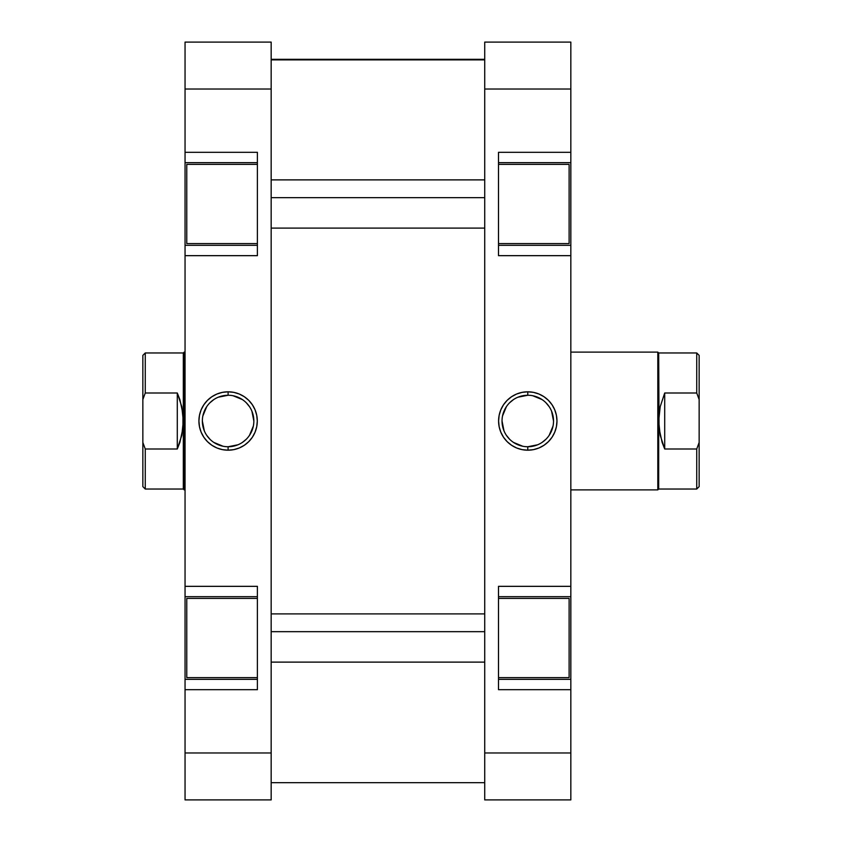 <?xml version="1.0" encoding="UTF-8"?>
<svg xmlns="http://www.w3.org/2000/svg" width="842" height="842" viewBox="0 0 842 842"><rect width="100%" height="100%" fill="white"/><g stroke="black" fill="none" stroke-linecap="round" stroke-linejoin="round"><path stroke-width="1.26" d="M498.506 243.601L569.118 243.601L569.118 164.379L498.506 164.379L569.118 164.379L569.118 243.601L498.506 243.601M498.506 677.621L569.118 677.621L569.118 598.399L498.506 598.399L569.118 598.399L569.118 677.621L498.506 677.621M527.776 395.256L527.776 391.804A29.196 29.196 0 0 1 556.972 421A29.196 29.196 0 0 1 527.776 450.196L533.481 449.628L538.954 447.976L543.995 445.271L548.426 441.64L552.057 437.219L554.752 432.167L556.415 426.694L556.972 421L556.415 415.306L554.752 409.833L552.057 404.781L548.426 400.36L543.995 396.729L538.954 394.024L533.481 392.372L527.776 391.804L522.082 392.372L516.609 394.024L511.568 396.729L507.137 400.36L503.505 404.781L500.811 409.833L499.148 415.306L498.59 421L499.148 426.694L500.811 432.167L503.505 437.219L507.137 441.64L511.568 445.271L516.609 447.976L522.082 449.628L527.776 450.196L527.776 446.744A25.744 25.744 0 0 0 553.531 421A25.744 25.744 0 0 0 527.776 395.256A25.744 25.744 0 0 0 502.032 421A25.744 25.744 0 0 0 527.776 446.744L527.776 450.196A29.196 29.196 0 0 1 498.59 421A29.196 29.196 0 0 1 527.776 391.804L527.776 395.256A25.744 25.744 0 0 1 553.531 421A25.744 25.744 0 0 1 527.776 446.744A25.744 25.744 0 0 1 502.032 421A25.744 25.744 0 0 1 527.776 395.256L517.925 397.213M498.506 152.328L498.506 255.663L570.834 255.663L570.834 245.327L498.506 245.327L570.834 245.327L570.834 586.337L570.834 255.663L498.506 255.663L498.506 152.328L570.834 152.328L570.834 42.1L484.729 42.1L484.729 799.9L570.834 799.9L570.834 679.336L498.506 679.336L570.834 679.336L570.834 752.98L484.729 752.98L484.729 89.02L570.834 89.02L570.834 152.328L498.506 152.328M498.506 586.337L498.506 689.672L570.834 689.672L498.506 689.672L498.506 586.337L570.834 586.337L498.506 586.337M570.834 676.2L570.834 603.64M570.834 596.673L498.506 596.673L570.834 596.673L570.834 586.337L570.834 679.336M570.834 242.18L570.834 169.621M570.834 162.664L498.506 162.664L570.834 162.664L570.834 152.328L570.834 245.327M570.834 799.9L484.729 799.9L484.729 752.98L570.834 752.98L570.834 799.9M484.729 42.1L484.729 89.02L570.834 89.02L570.834 42.1L484.729 42.1M527.776 446.744L537.638 444.787M542.09 442.408L545.984 439.208M549.194 435.303L553.036 426.02M553.531 421L551.573 411.149M549.194 406.697L545.984 402.792M542.09 399.592L532.807 395.751M513.473 399.592L509.578 402.792M506.368 406.697L502.527 415.98M502.032 421L503.99 430.851M506.368 435.303L509.578 439.208M513.473 442.408L522.756 446.249M484.729 59.877L271.166 59.877L484.729 59.877M257.389 598.399L186.766 598.399L186.766 677.621L257.389 677.621L186.766 677.621L186.766 598.399L257.389 598.399M257.389 164.379L186.766 164.379L186.766 243.601L257.389 243.601L186.766 243.601L186.766 164.379L257.389 164.379M228.108 446.744L228.108 450.196A29.196 29.196 0 0 1 198.912 421A29.196 29.196 0 0 1 228.108 391.804L222.414 392.372L216.931 394.024L211.889 396.729L207.458 400.36L203.838 404.781L201.133 409.833L199.47 415.306L198.912 421L199.47 426.694L201.133 432.167L203.838 437.219L207.458 441.64L211.889 445.271L216.931 447.976L222.414 449.628L228.108 450.196L233.802 449.628L239.275 447.976L244.327 445.271L248.748 441.64L252.379 437.219L255.073 432.167L256.736 426.694L257.294 421L256.736 415.306L255.073 409.833L252.379 404.781L248.748 400.36L244.327 396.729L239.275 394.024L233.802 392.372L228.108 391.804L228.108 395.256A25.744 25.744 0 0 0 202.354 421A25.744 25.744 0 0 0 228.108 446.744A25.744 25.744 0 0 0 253.852 421A25.744 25.744 0 0 0 228.108 395.256L228.108 391.804A29.196 29.196 0 0 1 257.294 421A29.196 29.196 0 0 1 228.108 450.196L228.108 446.744A25.744 25.744 0 0 1 202.354 421A25.744 25.744 0 0 1 228.108 395.256A25.744 25.744 0 0 1 253.852 421A25.744 25.744 0 0 1 228.108 446.744L237.96 444.787M257.389 689.672L257.389 586.337L185.051 586.337L185.051 596.673L257.389 596.673L185.051 596.673L185.051 255.663L185.051 586.337L257.389 586.337L257.389 689.672L185.051 689.672L185.051 799.9L271.166 799.9L271.166 42.1L185.051 42.1L185.051 162.664L257.389 162.664L185.051 162.664L185.051 89.02L271.166 89.02L271.166 752.98L185.051 752.98L185.051 689.672L257.389 689.672M257.389 255.663L257.389 152.328L185.051 152.328L257.389 152.328L257.389 255.663L185.051 255.663L257.389 255.663M185.051 165.8L185.051 238.36M185.051 245.327L257.389 245.327L185.051 245.327L185.051 255.663L185.051 162.664M185.051 599.82L185.051 672.379M185.051 679.336L257.389 679.336L185.051 679.336L185.051 689.672L185.051 596.673M185.051 42.1L271.166 42.1L271.166 89.02L185.051 89.02L185.051 42.1M271.166 799.9L271.166 752.98L185.051 752.98L185.051 799.9L271.166 799.9M228.108 395.256L218.257 397.213M213.805 399.592L209.9 402.792M206.7 406.697L202.848 415.98M202.354 421L204.322 430.851M206.7 435.303L209.9 439.208M213.805 442.408L223.077 446.249M242.412 442.408L246.317 439.208M249.516 435.303L253.358 426.02M253.852 421L251.895 411.149M249.516 406.697L246.317 402.792M242.412 399.592L233.129 395.751M699.144 486.623L696.734 489.034L696.734 448.997L664.706 448.997L664.706 393.003L696.734 393.003L699.144 399.518L699.144 355.377L699.144 442.482L699.144 399.518L696.734 393.003L696.734 352.966L658.676 352.966L696.734 352.966L696.734 393.003L664.706 393.003L664.706 448.997L662.086 442.282L659.054 428.199L658.676 352.966L657.812 352.114L570.834 352.114L657.812 352.114L657.812 489.886L657.812 352.114L658.676 352.966L658.676 421L660.202 406.686L664.706 393.003L660.202 406.686L658.676 421L658.676 489.034L658.676 421L660.202 435.314L664.706 448.997L696.734 448.997L696.734 489.034L699.144 486.623L699.144 442.482L696.734 448.997L699.144 442.482L699.144 486.623M570.834 489.886L657.812 489.886L658.676 489.034L657.812 489.886L570.834 489.886M145.266 448.997L142.856 442.482L142.856 486.623L145.266 489.034L145.266 448.997L142.856 442.482L142.856 486.623L145.266 489.034L145.266 448.997L177.294 448.997L177.294 393.003L181.798 406.686L183.324 421L183.324 352.966L145.266 352.966L145.266 393.003L177.294 393.003L177.294 448.997L145.266 448.997M184.188 352.114L185.051 352.114L183.324 352.966L184.188 352.114L184.188 489.886L183.324 489.034L184.188 489.886L184.188 352.114M185.051 489.886L184.188 489.886L185.051 489.886M142.856 355.377L142.856 442.482L142.856 399.518L145.266 393.003L177.294 393.003L179.914 399.718L182.946 413.801L182.946 428.199L179.914 442.282L177.294 448.997L181.798 435.314L183.324 421L183.324 489.034L183.324 352.966L145.266 352.966L145.266 393.003L142.856 399.518L142.856 355.377L145.266 352.966M484.729 631.668L271.166 631.668L484.729 631.668M484.729 197.66L271.166 197.66L484.729 197.66M484.729 782.681L271.166 782.681M484.729 59.319L271.166 59.319M183.324 489.034L145.266 489.034M696.734 489.034L658.676 489.034M696.734 352.966L699.144 355.377M271.166 662.117L484.729 662.117M271.166 613.892L484.729 613.892M271.166 228.108L484.729 228.108M271.166 179.883L484.729 179.883"/></g></svg>
